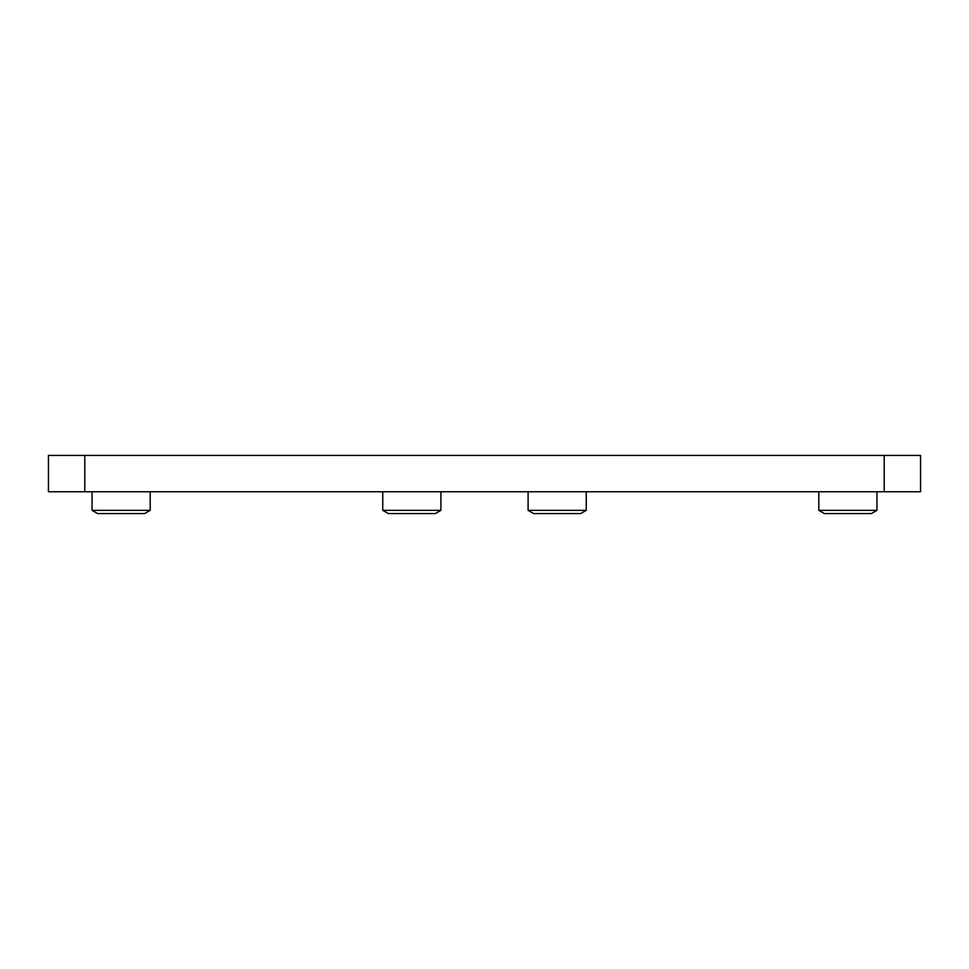 <?xml version="1.0" encoding="UTF-8"?>
<svg xmlns="http://www.w3.org/2000/svg" width="969" height="969" viewBox="0 0 969 969"><rect width="100%" height="100%" fill="white"/><g stroke="black" fill="none" stroke-linecap="round" stroke-linejoin="round"><path stroke-width="1.45" d="M382.755 491.767L382.755 510.348L388.327 513.57L435.323 513.57L440.895 510.348L440.895 491.767M818.805 491.767L818.805 510.348L824.377 513.57L871.373 513.57L876.945 510.348L876.945 491.767M528.105 491.767L528.105 510.348L533.677 513.57L580.673 513.57L586.245 510.348L586.245 491.767M92.055 491.767L92.055 510.348L97.627 513.57L144.623 513.57L150.195 510.348L150.195 491.767M884.212 491.767L920.55 491.767L920.55 455.43L48.45 455.43L48.45 491.767L884.212 491.767L884.212 455.43M84.787 491.767L84.787 455.43M92.055 510.348L150.195 510.348M528.105 510.348L586.245 510.348M818.805 510.348L876.945 510.348M382.755 510.348L440.895 510.348"/></g></svg>
